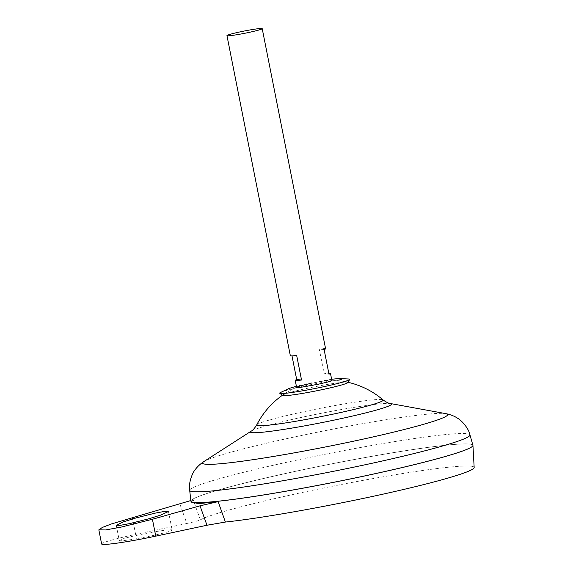<?xml version="1.0" encoding="UTF-8"?>
<svg xmlns="http://www.w3.org/2000/svg" width="573" height="573" viewBox="0 0 573 573"><rect width="100%" height="100%" fill="white"/><g stroke="black" fill="none" stroke-linecap="round" stroke-linejoin="round"><path stroke-width="0.43" stroke-dasharray="2.87 2.15" d="M280.111 392.691A35.684 2.292 168.8 0 1 306.698 385.536A35.684 2.292 168.8 0 1 349.136 379.025M282.611 395.463A33.32 2.142 168.8 0 1 282.818 394.983A33.32 2.142 168.8 0 1 307.751 388.229A33.32 2.142 168.8 0 1 347.045 382.112A33.32 2.142 168.8 0 1 347.503 382.177A33.32 2.142 168.8 0 1 347.875 382.542M297.079 387.563A17.971 1.153 168.8 0 1 297.287 386.933A17.971 1.153 168.8 0 1 310.208 383.559A17.971 1.153 168.8 0 1 331.058 380.243A17.971 1.153 168.8 0 1 331.395 380.257A17.971 1.153 168.8 0 1 331.86 380.422M327.985 381.94A17.971 1.153 168.8 0 1 318.266 384.261A17.971 1.153 168.8 0 1 300.882 387.312A17.971 1.153 168.8 0 0 318.266 384.261A17.971 1.153 168.8 0 0 328.05 381.919M151.738 535.784A26.952 1.733 -11.2 0 0 172.136 530.025A26.952 1.733 -11.2 0 0 139.654 534.731A26.952 1.733 -11.2 0 0 119.256 540.497A26.952 1.733 -11.2 0 0 151.738 535.784M292.008 355.897L291.822 354.966A17.971 1.153 -11.2 0 0 290.346 355.74M296.613 387.398A17.971 1.153 168.8 0 1 297.287 386.933A82.032 82.032 0 0 0 282.818 394.983M190.916 501.096A143.737 9.24 168.8 0 1 299.708 470.412A143.701 9.232 168.8 0 1 472.89 445.314A143.701 9.232 168.8 0 1 364.127 476.041A143.701 9.232 168.8 0 1 190.959 501.139A143.701 9.232 168.8 0 1 299.715 470.412A143.737 9.24 168.8 0 1 472.911 445.257M191.353 501.683A143.701 9.232 168.8 0 1 190.967 501.174A143.701 9.232 168.8 0 1 299.722 470.447A143.737 9.24 168.8 0 1 472.926 445.328M256.718 424.908A64.47 4.14 168.8 0 1 305.473 411.35A64.47 4.14 168.8 0 1 381.496 399.503A64.47 4.14 168.8 0 1 383.036 399.897M190.924 501.16A143.737 9.24 168.8 0 1 299.715 470.447A143.701 9.232 168.8 0 1 472.89 445.35A143.701 9.232 168.8 0 1 472.732 445.973M179.886 504.075L186.841 523.478C194.154 521.903 198.659 520.699 200.357 519.869A140.657 9.039 168.8 0 1 304.657 491.963A140.657 9.039 168.8 0 1 474.165 467.482M200.357 519.869L193.065 499.441L190.852 500.53M191.253 502.12L193.065 499.441M310.208 383.559A17.971 1.153 168.8 0 1 331.058 380.243A17.971 1.153 168.8 0 1 331.395 380.257M186.841 523.478L135.629 534.38A44.916 2.886 -11.2 0 0 101.636 543.985M325.593 348.764A17.971 1.153 -11.2 0 0 319.283 349.122L324.153 373.746A17.971 1.153 168.8 0 1 328.802 373.231M296.656 355.382L291.822 354.966M324.11 349.544L319.283 349.122M328.988 374.169L324.153 373.746M189.692 490.373A142.856 9.182 168.8 0 1 297.817 459.875A142.856 9.182 168.8 0 1 469.953 434.878M203.938 461.523A124.9 8.029 168.8 0 1 297.122 436.397A124.9 8.029 168.8 0 1 445.787 413.634M251.232 431.118A71.904 4.62 168.8 0 1 304.886 416.65A71.904 4.62 168.8 0 1 390.471 403.542M132.284 517.498L135.629 534.38M331.631 379.254L308.747 383.323L296.377 386.238M344.531 381.575A82.032 82.032 0 0 0 331.058 380.243A82.032 82.032 0 0 1 347.503 382.177M168.462 511.496L172.136 530.025M297.287 386.933A82.032 82.032 0 0 0 285.34 393.293M116.24 525.255L119.256 540.497"/><path stroke-width="0.86" d="M331.631 379.254L338.958 378.531L349.136 379.025A35.684 2.292 168.8 0 1 349.666 379.441L347.875 382.542A33.32 2.142 168.8 0 1 322.685 389.54A33.32 2.142 168.8 0 1 283.399 395.656A33.32 2.142 168.8 0 1 282.611 395.463L279.774 393.279A35.684 2.292 168.8 0 1 280.111 392.691L289.351 388.351L296.377 386.238M349.666 379.441A35.684 2.292 168.8 0 1 322.692 386.933A35.684 2.292 168.8 0 1 279.774 393.279M297.287 386.933A17.971 1.153 168.8 0 1 310.208 383.559M297.079 387.563A17.971 1.153 168.8 0 0 300.882 387.312A17.971 1.153 168.8 0 1 300.71 387.334A17.971 1.153 168.8 0 1 297.079 387.563A17.971 1.153 168.8 0 1 296.613 387.398L295.217 380.365A17.971 1.153 168.8 0 1 296.699 379.584L292.008 355.897M331.395 380.257A17.971 1.153 168.8 0 1 328.05 381.919L318.545 384.175L300.71 387.334M136.317 517.849L154.86 513.193L164.394 511.431L168.462 511.496L160.927 515.027L148.393 518.902L129.849 523.564L120.316 525.319L116.24 525.255L123.775 521.724L136.317 517.849M226.958 35.626A17.971 1.153 168.8 0 1 240.56 31.787A17.971 1.153 168.8 0 1 262.212 28.65A17.971 1.153 168.8 0 1 248.61 32.489A17.971 1.153 168.8 0 1 226.958 35.626L290.346 355.74A17.971 1.153 -11.2 0 0 296.656 355.382L301.534 380.006A17.971 1.153 168.8 0 1 295.217 380.365M472.926 445.328A143.737 9.24 168.8 0 1 472.94 445.429A143.737 9.24 168.8 0 1 364.142 476.077A143.701 9.232 168.8 0 1 191.353 501.683M364.134 476.041A143.737 9.24 168.8 0 1 190.916 501.096L189.692 490.373A142.856 9.182 168.8 0 0 361.842 465.469A142.856 9.182 168.8 0 0 469.953 434.878L472.911 445.257A143.737 9.24 168.8 0 1 364.134 476.041M251.232 431.118A71.904 4.62 168.8 0 0 337.11 419.472A71.904 4.62 168.8 0 0 390.471 403.542C388.902 403.521 386.424 402.303 383.036 399.897A64.47 4.14 168.8 0 1 334.367 413.871A64.47 4.14 168.8 0 1 258.344 425.71A64.47 4.14 168.8 0 1 256.718 424.908C254.505 428.425 252.679 430.495 251.232 431.118L203.938 461.523C199.984 464.144 196.911 467.081 194.727 470.333C192.686 472.553 188.223 482.874 189.692 490.373M328.802 373.231A17.971 1.153 168.8 0 1 330.471 373.388L331.86 380.422A17.971 1.153 168.8 0 1 327.985 381.94M472.94 445.429L474.165 467.482A140.657 9.039 168.8 0 1 367.701 497.479A140.657 9.039 168.8 0 1 225.382 522.053L206.975 525.24L200.013 505.83L152.418 519.26L121.505 527.017L105.625 529.953L98.835 529.846L102.395 527.418L111.391 523.951L190.852 500.53M472.732 445.973A143.701 9.232 168.8 0 1 364.134 476.077A143.737 9.24 168.8 0 1 190.952 501.26A143.737 9.24 168.8 0 1 190.924 501.16M200.013 505.83L218.141 501.633L198.795 503.624L191.253 502.12L190.952 501.26M218.141 501.633L225.382 522.053M98.835 529.846L101.636 543.985A44.916 2.886 -11.2 0 0 155.763 536.142L206.975 525.24M330.471 373.388A17.971 1.153 168.8 0 1 328.988 374.169L324.11 349.544A17.971 1.153 -11.2 0 0 325.593 348.764L262.212 28.65M301.534 380.006L296.699 379.584M390.471 403.542L445.787 413.634A124.9 8.029 168.8 0 1 353.104 441.296A124.9 8.029 168.8 0 1 203.938 461.523M152.418 519.26L155.763 536.142M383.036 399.897A82.032 82.032 0 0 0 344.531 381.575M285.34 393.293A82.032 82.032 0 0 0 256.718 424.908M445.787 413.634C450.442 414.551 454.403 416.098 457.662 418.269C460.398 419.551 468.456 427.394 469.953 434.878"/></g></svg>
